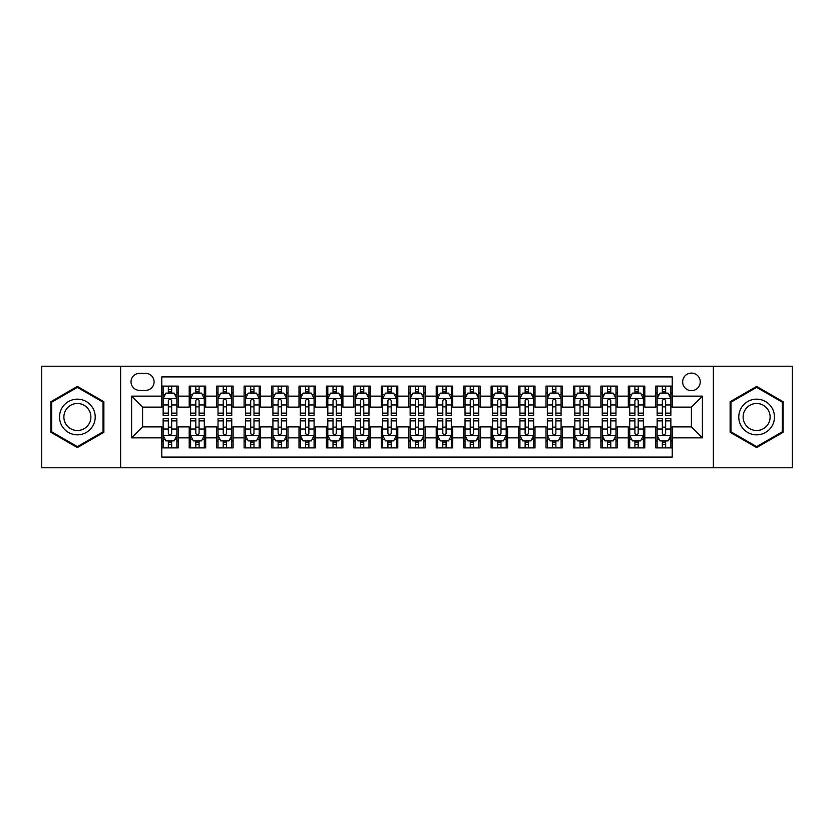 <?xml version="1.0" encoding="UTF-8"?>
<svg xmlns="http://www.w3.org/2000/svg" width="834" height="834" viewBox="0 0 834 834"><rect width="100%" height="100%" fill="white"/><g stroke="black" fill="none" stroke-linecap="round" stroke-linejoin="round"><path stroke-width="1.25" d="M691.438 373.09A8.778 8.778 0 0 0 682.66 381.868A8.778 8.778 0 0 0 691.438 390.656A8.778 8.778 0 0 0 700.226 381.868A8.778 8.778 0 0 0 691.438 373.09M713.393 467.77L792.3 467.77L792.3 366.23L713.393 366.23L713.393 467.77L120.607 467.77L120.607 366.23L41.7 366.23L41.7 467.77L120.607 467.77M672.235 386.121L655.764 386.121L655.764 396.14L644.786 396.14L644.786 407.117L655.764 407.117L655.764 396.14M644.786 396.14L644.786 386.121L628.325 386.121L628.325 396.14L617.348 396.14L617.348 407.117L628.325 407.117L628.325 396.14M617.348 396.14L617.348 386.121L600.876 386.121L600.876 396.14L589.899 396.14L589.899 407.117L600.876 407.117L600.876 396.14M589.899 396.14L589.899 386.121L573.427 386.121L573.427 396.14L562.45 396.14L562.45 407.117L573.427 407.117L573.427 396.14M562.45 396.14L562.45 386.121L545.989 386.121L545.989 396.14L535.011 396.14L535.011 407.117L545.989 407.117L545.989 396.14M535.011 396.14L535.011 386.121L518.539 386.121L518.539 396.14L507.562 396.14L507.562 407.117L518.539 407.117L518.539 396.14M507.562 396.14L507.562 386.121L491.101 386.121L491.101 396.14L480.123 396.14L480.123 407.117L491.101 407.117L491.101 396.14M480.123 396.14L480.123 386.121L463.652 386.121L463.652 396.14L452.674 396.14L452.674 407.117L463.652 407.117L463.652 396.14M452.674 396.14L452.674 386.121L436.213 386.121L436.213 396.14L425.236 396.14L425.236 407.117L436.213 407.117L436.213 396.14M425.236 396.14L425.236 386.121L408.764 386.121L408.764 396.14L397.787 396.14L397.787 407.117L408.764 407.117L408.764 396.14M397.787 396.14L397.787 386.121L381.326 386.121L381.326 396.14L370.348 396.14L370.348 407.117L381.326 407.117L381.326 396.14M370.348 396.14L370.348 386.121L353.877 386.121L353.877 396.14L342.899 396.14L342.899 407.117L353.877 407.117L353.877 396.14M342.899 396.14L342.899 386.121L326.438 386.121L326.438 396.14L315.461 396.14L315.461 407.117L326.438 407.117L326.438 396.14M315.461 396.14L315.461 386.121L298.989 386.121L298.989 396.14L288.011 396.14L288.011 407.117L298.989 407.117L298.989 396.14M288.011 396.14L288.011 386.121L271.55 386.121L271.55 396.14L260.573 396.14L260.573 407.117L271.55 407.117L271.55 396.14M260.573 396.14L260.573 386.121L244.101 386.121L244.101 396.14L233.124 396.14L233.124 407.117L244.101 407.117L244.101 396.14M233.124 396.14L233.124 386.121L216.652 386.121L216.652 396.14L205.675 396.14L205.675 407.117L216.652 407.117L216.652 396.14M205.675 396.14L205.675 386.121L189.214 386.121L189.214 407.117L178.236 407.117L178.236 386.121L161.765 386.121M161.765 447.879L178.236 447.879L178.236 426.883L189.214 426.883L189.214 447.879L205.675 447.879L205.675 426.883L216.652 426.883L216.652 437.86L205.675 437.86M216.652 437.86L216.652 447.879L233.124 447.879L233.124 426.883L244.101 426.883L244.101 437.86L233.124 437.86M244.101 437.86L244.101 447.879L260.573 447.879L260.573 426.883L271.55 426.883L271.55 437.86L260.573 437.86M271.55 437.86L271.55 447.879L288.011 447.879L288.011 426.883L298.989 426.883L298.989 437.86L288.011 437.86M298.989 437.86L298.989 447.879L315.461 447.879L315.461 426.883L326.438 426.883L326.438 437.86L315.461 437.86M326.438 437.86L326.438 447.879L342.899 447.879L342.899 426.883L353.877 426.883L353.877 437.86L342.899 437.86M353.877 437.86L353.877 447.879L370.348 447.879L370.348 426.883L381.326 426.883L381.326 437.86L370.348 437.86M381.326 437.86L381.326 447.879L397.787 447.879L397.787 426.883L408.764 426.883L408.764 437.86L397.787 437.86M408.764 437.86L408.764 447.879L425.236 447.879L425.236 426.883L436.213 426.883L436.213 437.86L425.236 437.86M436.213 437.86L436.213 447.879L452.674 447.879L452.674 426.883L463.652 426.883L463.652 437.86L452.674 437.86M463.652 437.86L463.652 447.879L480.123 447.879L480.123 426.883L491.101 426.883L491.101 437.86L480.123 437.86M491.101 437.86L491.101 447.879L507.562 447.879L507.562 426.883L518.539 426.883L518.539 437.86L507.562 437.86M518.539 437.86L518.539 447.879L535.011 447.879L535.011 426.883L545.989 426.883L545.989 437.86L535.011 437.86M545.989 437.86L545.989 447.879L562.45 447.879L562.45 426.883L573.427 426.883L573.427 437.86L562.45 437.86M573.427 437.86L573.427 447.879L589.899 447.879L589.899 426.883L600.876 426.883L600.876 437.86L589.899 437.86M600.876 437.86L600.876 447.879L617.348 447.879L617.348 426.883L628.325 426.883L628.325 437.86L617.348 437.86M628.325 437.86L628.325 447.879L644.786 447.879L644.786 426.883L655.764 426.883L655.764 437.86L644.786 437.86M139.539 390.375L145.575 390.375A8.507 8.507 0 0 0 154.082 381.868A8.507 8.507 0 0 0 145.575 373.361L139.539 373.361A8.507 8.507 0 0 0 131.032 381.868A8.507 8.507 0 0 0 139.539 390.375M713.393 366.23L120.607 366.23M672.235 396.14L672.235 376.926L161.765 376.926L161.765 407.117L142.562 407.117L142.562 426.883L161.765 426.883L161.765 457.074L672.235 457.074L672.235 426.883L691.438 426.883L691.438 407.117L672.235 407.117L672.235 396.14L702.416 396.14L702.416 437.86L672.235 437.86M161.765 437.86L131.584 437.86L131.584 396.14L161.765 396.14M655.764 437.86L655.764 447.879L672.235 447.879M161.765 392.991L163.141 392.991M168.353 392.991L171.648 392.991M176.86 392.991L178.236 392.991M161.765 406.846L163.141 406.846M168.353 406.846L171.648 406.846M176.86 406.846L178.236 406.846M161.765 427.154L163.141 427.154M168.353 427.154L171.648 427.154M176.86 427.154L178.236 427.154M161.765 441.009L163.141 441.009M168.353 441.009L171.648 441.009M176.86 441.009L178.236 441.009M189.214 406.846L190.59 406.846M195.802 406.846L199.097 406.846M204.309 406.846L205.675 406.846M189.214 392.991L190.59 392.991M195.802 392.991L199.097 392.991M204.309 392.991L205.675 392.991M189.214 427.154L190.59 427.154M195.802 427.154L199.097 427.154M204.309 427.154L205.675 427.154M189.214 441.009L190.59 441.009M195.802 441.009L199.097 441.009M204.309 441.009L205.675 441.009M216.652 427.154L218.028 427.154M223.241 427.154L226.535 427.154M231.748 427.154L233.124 427.154M216.652 441.009L218.028 441.009M223.241 441.009L226.535 441.009M231.748 441.009L233.124 441.009M216.652 392.991L218.028 392.991M223.241 392.991L226.535 392.991M231.748 392.991L233.124 392.991M216.652 406.846L218.028 406.846M223.241 406.846L226.535 406.846M231.748 406.846L233.124 406.846M244.101 427.154L245.477 427.154M250.69 427.154L253.984 427.154M259.197 427.154L260.573 427.154M244.101 441.009L245.477 441.009M250.69 441.009L253.984 441.009M259.197 441.009L260.573 441.009M244.101 392.991L245.477 392.991M250.69 392.991L253.984 392.991M259.197 392.991L260.573 392.991M244.101 406.846L245.477 406.846M250.69 406.846L253.984 406.846M259.197 406.846L260.573 406.846M271.55 427.154L272.916 427.154M278.129 427.154L281.423 427.154M286.635 427.154L288.011 427.154M271.55 441.009L272.916 441.009M278.129 441.009L281.423 441.009M286.635 441.009L288.011 441.009M271.55 392.991L272.916 392.991M278.129 392.991L281.423 392.991M286.635 392.991L288.011 392.991M271.55 406.846L272.916 406.846M278.129 406.846L281.423 406.846M286.635 406.846L288.011 406.846M298.989 427.154L300.365 427.154M305.578 427.154L308.872 427.154M314.084 427.154L315.461 427.154M298.989 441.009L300.365 441.009M305.578 441.009L308.872 441.009M314.084 441.009L315.461 441.009M298.989 392.991L300.365 392.991M305.578 392.991L308.872 392.991M314.084 392.991L315.461 392.991M298.989 406.846L300.365 406.846M305.578 406.846L308.872 406.846M314.084 406.846L315.461 406.846M326.438 427.154L327.804 427.154M333.016 427.154L336.31 427.154M341.533 427.154L342.899 427.154M326.438 441.009L327.804 441.009M333.016 441.009L336.31 441.009M341.533 441.009L342.899 441.009M326.438 392.991L327.804 392.991M333.016 392.991L336.31 392.991M341.533 392.991L342.899 392.991M326.438 406.846L327.804 406.846M333.016 406.846L336.31 406.846M341.533 406.846L342.899 406.846M353.877 427.154L355.253 427.154M360.465 427.154L363.76 427.154M368.972 427.154L370.348 427.154M353.877 441.009L355.253 441.009M360.465 441.009L363.76 441.009M368.972 441.009L370.348 441.009M353.877 392.991L355.253 392.991M360.465 392.991L363.76 392.991M368.972 392.991L370.348 392.991M353.877 406.846L355.253 406.846M360.465 406.846L363.76 406.846M368.972 406.846L370.348 406.846M381.326 427.154L382.691 427.154M387.914 427.154L391.198 427.154M396.421 427.154L397.787 427.154M381.326 441.009L382.691 441.009M387.914 441.009L391.198 441.009M396.421 441.009L397.787 441.009M381.326 392.991L382.691 392.991M387.914 392.991L391.198 392.991M396.421 392.991L397.787 392.991M381.326 406.846L382.691 406.846M387.914 406.846L391.198 406.846M396.421 406.846L397.787 406.846M408.764 427.154L410.14 427.154M415.353 427.154L418.647 427.154M423.86 427.154L425.236 427.154M408.764 441.009L410.14 441.009M415.353 441.009L418.647 441.009M423.86 441.009L425.236 441.009M408.764 392.991L410.14 392.991M415.353 392.991L418.647 392.991M423.86 392.991L425.236 392.991M408.764 406.846L410.14 406.846M415.353 406.846L418.647 406.846M423.86 406.846L425.236 406.846M436.213 427.154L437.579 427.154M442.802 427.154L446.086 427.154M451.309 427.154L452.674 427.154M436.213 441.009L437.579 441.009M442.802 441.009L446.086 441.009M451.309 441.009L452.674 441.009M436.213 392.991L437.579 392.991M442.802 392.991L446.086 392.991M451.309 392.991L452.674 392.991M436.213 406.846L437.579 406.846M442.802 406.846L446.086 406.846M451.309 406.846L452.674 406.846M463.652 427.154L465.028 427.154M470.24 427.154L473.535 427.154M478.747 427.154L480.123 427.154M463.652 441.009L465.028 441.009M470.24 441.009L473.535 441.009M478.747 441.009L480.123 441.009M463.652 392.991L465.028 392.991M470.24 392.991L473.535 392.991M478.747 392.991L480.123 392.991M463.652 406.846L465.028 406.846M470.24 406.846L473.535 406.846M478.747 406.846L480.123 406.846M491.101 427.154L492.467 427.154M497.689 427.154L500.984 427.154M506.196 427.154L507.562 427.154M491.101 441.009L492.467 441.009M497.689 441.009L500.984 441.009M506.196 441.009L507.562 441.009M491.101 392.991L492.467 392.991M497.689 392.991L500.984 392.991M506.196 392.991L507.562 392.991M491.101 406.846L492.467 406.846M497.689 406.846L500.984 406.846M506.196 406.846L507.562 406.846M518.539 427.154L519.916 427.154M525.128 427.154L528.422 427.154M533.635 427.154L535.011 427.154M518.539 441.009L519.916 441.009M525.128 441.009L528.422 441.009M533.635 441.009L535.011 441.009M518.539 392.991L519.916 392.991M525.128 392.991L528.422 392.991M533.635 392.991L535.011 392.991M518.539 406.846L519.916 406.846M525.128 406.846L528.422 406.846M533.635 406.846L535.011 406.846M545.989 427.154L547.365 427.154M552.577 427.154L555.871 427.154M561.084 427.154L562.45 427.154M545.989 441.009L547.365 441.009M552.577 441.009L555.871 441.009M561.084 441.009L562.45 441.009M545.989 392.991L547.365 392.991M552.577 392.991L555.871 392.991M561.084 392.991L562.45 392.991M545.989 406.846L547.365 406.846M552.577 406.846L555.871 406.846M561.084 406.846L562.45 406.846M573.427 427.154L574.803 427.154M580.016 427.154L583.31 427.154M588.523 427.154L589.899 427.154M573.427 441.009L574.803 441.009M580.016 441.009L583.31 441.009M588.523 441.009L589.899 441.009M573.427 392.991L574.803 392.991M580.016 392.991L583.31 392.991M588.523 392.991L589.899 392.991M573.427 406.846L574.803 406.846M580.016 406.846L583.31 406.846M588.523 406.846L589.899 406.846M600.876 427.154L602.252 427.154M607.465 427.154L610.759 427.154M615.972 427.154L617.348 427.154M600.876 441.009L602.252 441.009M607.465 441.009L610.759 441.009M615.972 441.009L617.348 441.009M600.876 392.991L602.252 392.991M607.465 392.991L610.759 392.991M615.972 392.991L617.348 392.991M600.876 406.846L602.252 406.846M607.465 406.846L610.759 406.846M615.972 406.846L617.348 406.846M628.325 427.154L629.691 427.154M634.903 427.154L638.198 427.154M643.41 427.154L644.786 427.154M628.325 441.009L629.691 441.009M634.903 441.009L638.198 441.009M643.41 441.009L644.786 441.009M628.325 392.991L629.691 392.991M634.903 392.991L638.198 392.991M643.41 392.991L644.786 392.991M628.325 406.846L629.691 406.846M634.903 406.846L638.198 406.846M643.41 406.846L644.786 406.846M655.764 427.154L657.14 427.154M662.352 427.154L665.647 427.154M670.859 427.154L672.235 427.154M655.764 441.009L657.14 441.009M662.352 441.009L665.647 441.009M670.859 441.009L672.235 441.009M655.764 392.991L657.14 392.991M662.352 392.991L665.647 392.991M670.859 392.991L672.235 392.991M655.764 406.846L657.14 406.846M662.352 406.846L665.647 406.846M670.859 406.846L672.235 406.846M142.562 407.117L131.584 396.14M142.562 426.883L131.584 437.86M702.416 396.14L691.438 407.117M702.416 437.86L691.438 426.883M77.374 447.577L103.864 432.293L103.864 401.707L77.374 386.423L50.895 401.707L50.895 432.293L77.374 447.577M783.105 401.707L756.626 386.423L730.136 401.707L730.136 432.293L756.626 447.577L783.105 432.293L783.105 401.707M171.648 389.697L168.353 389.697M176.86 413.122L171.648 413.122L171.648 415.353L176.86 415.353L176.86 398.61L174.118 393.127L165.883 393.127L163.141 398.61L163.141 415.353L168.353 415.353L168.353 413.122L163.141 413.122M163.141 398.61L163.141 386.121M176.86 398.61L176.86 386.121M168.353 393.127L168.353 386.121M171.648 386.121L171.648 393.127M171.648 413.122L171.648 400.674C170.553 398.558 169.458 398.558 168.353 400.674L168.353 413.122M168.353 444.303L171.648 444.303M163.141 420.878L168.353 420.878L168.353 418.647L163.141 418.647L163.141 435.39L165.883 440.873L174.118 440.873L176.86 435.39L176.86 418.647L171.648 418.647L171.648 420.878L176.86 420.878M176.86 435.39L176.86 447.879M163.141 435.39L163.141 447.879M171.648 440.873L171.648 447.879M168.353 447.879L168.353 440.873M168.353 420.878L168.353 433.326C169.448 435.442 170.553 435.442 171.648 433.326L171.648 420.878M77.374 399.163A17.837 17.837 0 0 0 59.537 417A17.837 17.837 0 0 0 77.374 434.837A17.837 17.837 0 0 0 95.212 417A17.837 17.837 0 0 0 77.374 399.163M77.374 403.489A13.511 13.511 0 0 0 63.874 417A13.511 13.511 0 0 0 77.374 430.511A13.511 13.511 0 0 0 90.885 417A13.511 13.511 0 0 0 77.374 403.489M103.041 431.814L77.374 446.628L51.718 431.814L51.718 402.186L77.374 387.372L103.041 402.186L103.041 431.814M741.176 408.076A17.837 17.837 0 0 0 747.702 432.45A17.837 17.837 0 0 0 772.076 425.924A17.837 17.837 0 0 0 765.539 401.55A17.837 17.837 0 0 0 741.176 408.076M744.929 410.245A13.511 13.511 0 0 0 749.87 428.697A13.511 13.511 0 0 0 768.322 423.755A13.511 13.511 0 0 0 763.371 405.303A13.511 13.511 0 0 0 744.929 410.245M782.282 402.186L782.282 431.814L756.626 446.628L730.959 431.814L730.959 402.186L756.626 387.372L782.282 402.186M199.097 389.697L195.802 389.697M204.309 413.122L199.097 413.122L199.097 415.353L204.309 415.353L204.309 398.61L201.567 393.127L193.332 393.127L190.59 398.61L190.59 415.353L195.802 415.353L195.802 413.122L190.59 413.122M190.59 398.61L190.59 386.121M204.309 398.61L204.309 386.121M195.802 393.127L195.802 386.121M199.097 386.121L199.097 393.127M199.097 413.122L199.097 400.674C197.992 398.558 196.897 398.558 195.802 400.674L195.802 413.122M226.535 389.697L223.241 389.697M231.748 413.122L226.535 413.122L226.535 415.353L231.748 415.353L231.748 398.61L229.006 393.127L220.77 393.127L218.028 398.61L218.028 415.353L223.241 415.353L223.241 413.122L218.028 413.122M218.028 398.61L218.028 386.121M231.748 398.61L231.748 386.121M223.241 393.127L223.241 386.121M226.535 386.121L226.535 393.127M226.535 413.122L226.535 400.674C225.441 398.558 224.346 398.558 223.241 400.674L223.241 413.122M253.984 389.697L250.69 389.697M259.197 413.122L253.984 413.122L253.984 415.353L259.197 415.353L259.197 398.61L256.455 393.127L248.219 393.127L245.477 398.61L245.477 415.353L250.69 415.353L250.69 413.122L245.477 413.122M245.477 398.61L245.477 386.121M259.197 398.61L259.197 386.121M250.69 393.127L250.69 386.121M253.984 386.121L253.984 393.127M253.984 413.122L253.984 400.674C252.89 398.558 251.785 398.558 250.69 400.674L250.69 413.122M281.423 389.697L278.129 389.697M286.635 413.122L281.423 413.122L281.423 415.353L286.635 415.353L286.635 398.61L283.894 393.127L275.658 393.127L272.916 398.61L272.916 415.353L278.129 415.353L278.129 413.122L272.916 413.122M272.916 398.61L272.916 386.121M286.635 398.61L286.635 386.121M278.129 393.127L278.129 386.121M281.423 386.121L281.423 393.127M281.423 413.122L281.423 400.674C280.328 398.558 279.234 398.558 278.129 400.674L278.129 413.122M195.802 444.303L199.097 444.303M190.59 420.878L195.802 420.878L195.802 418.647L190.59 418.647L190.59 435.39L193.332 440.873L201.567 440.873L204.309 435.39L204.309 418.647L199.097 418.647L199.097 420.878L204.309 420.878M204.309 435.39L204.309 447.879M190.59 435.39L190.59 447.879M199.097 440.873L199.097 447.879M195.802 447.879L195.802 440.873M195.802 420.878L195.802 433.326C196.897 435.442 197.992 435.442 199.097 433.326L199.097 420.878M223.241 444.303L226.535 444.303M218.028 420.878L223.241 420.878L223.241 418.647L218.028 418.647L218.028 435.39L220.77 440.873L229.006 440.873L231.748 435.39L231.748 418.647L226.535 418.647L226.535 420.878L231.748 420.878M231.748 435.39L231.748 447.879M218.028 435.39L218.028 447.879M226.535 440.873L226.535 447.879M223.241 447.879L223.241 440.873M223.241 420.878L223.241 433.326C224.336 435.442 225.441 435.442 226.535 433.326L226.535 420.878M250.69 444.303L253.984 444.303M245.477 420.878L250.69 420.878L250.69 418.647L245.477 418.647L245.477 435.39L248.219 440.873L256.455 440.873L259.197 435.39L259.197 418.647L253.984 418.647L253.984 420.878L259.197 420.878M259.197 435.39L259.197 447.879M245.477 435.39L245.477 447.879M253.984 440.873L253.984 447.879M250.69 447.879L250.69 440.873M250.69 420.878L250.69 433.326C251.785 435.442 252.879 435.442 253.984 433.326L253.984 420.878M278.129 444.303L281.423 444.303M272.916 420.878L278.129 420.878L278.129 418.647L272.916 418.647L272.916 435.39L275.658 440.873L283.894 440.873L286.635 435.39L286.635 418.647L281.423 418.647L281.423 420.878L286.635 420.878M286.635 435.39L286.635 447.879M272.916 435.39L272.916 447.879M281.423 440.873L281.423 447.879M278.129 447.879L278.129 440.873M278.129 420.878L278.129 433.326C279.234 435.442 280.328 435.442 281.423 433.326L281.423 420.878M308.872 389.697L305.578 389.697M314.084 413.122L308.872 413.122L308.872 415.353L314.084 415.353L314.084 398.61L311.343 393.127L303.107 393.127L300.365 398.61L300.365 415.353L305.578 415.353L305.578 413.122L300.365 413.122M300.365 398.61L300.365 386.121M314.084 398.61L314.084 386.121M305.578 393.127L305.578 386.121M308.872 386.121L308.872 393.127M308.872 413.122L308.872 400.674C307.777 398.558 306.672 398.558 305.578 400.674L305.578 413.122M305.578 444.303L308.872 444.303M300.365 420.878L305.578 420.878L305.578 418.647L300.365 418.647L300.365 435.39L303.107 440.873L311.343 440.873L314.084 435.39L314.084 418.647L308.872 418.647L308.872 420.878L314.084 420.878M314.084 435.39L314.084 447.879M300.365 435.39L300.365 447.879M308.872 440.873L308.872 447.879M305.578 447.879L305.578 440.873M305.578 420.878L305.578 433.326C306.672 435.442 307.767 435.442 308.872 433.326L308.872 420.878M336.31 389.697L333.016 389.697M341.533 413.122L336.31 413.122L336.31 415.353L341.533 415.353L341.533 398.61L338.781 393.127L330.545 393.127L327.804 398.61L327.804 415.353L333.016 415.353L333.016 413.122L327.804 413.122M327.804 398.61L327.804 386.121M341.533 398.61L341.533 386.121M333.016 393.127L333.016 386.121M336.31 386.121L336.31 393.127M336.31 413.122L336.31 400.674C335.216 398.558 334.121 398.558 333.016 400.674L333.016 413.122M333.016 444.303L336.31 444.303M327.804 420.878L333.016 420.878L333.016 418.647L327.804 418.647L327.804 435.39L330.545 440.873L338.781 440.873L341.533 435.39L341.533 418.647L336.31 418.647L336.31 420.878L341.533 420.878M341.533 435.39L341.533 447.879M327.804 435.39L327.804 447.879M336.31 440.873L336.31 447.879M333.016 447.879L333.016 440.873M333.016 420.878L333.016 433.326C334.121 435.442 335.216 435.442 336.31 433.326L336.31 420.878M363.76 389.697L360.465 389.697M368.972 413.122L363.76 413.122L363.76 415.353L368.972 415.353L368.972 398.61L366.23 393.127L357.994 393.127L355.253 398.61L355.253 415.353L360.465 415.353L360.465 413.122L355.253 413.122M355.253 398.61L355.253 386.121M368.972 398.61L368.972 386.121M360.465 393.127L360.465 386.121M363.76 386.121L363.76 393.127M363.76 413.122L363.76 400.674C362.665 398.558 361.56 398.558 360.465 400.674L360.465 413.122M360.465 444.303L363.76 444.303M355.253 420.878L360.465 420.878L360.465 418.647L355.253 418.647L355.253 435.39L357.994 440.873L366.23 440.873L368.972 435.39L368.972 418.647L363.76 418.647L363.76 420.878L368.972 420.878M368.972 435.39L368.972 447.879M355.253 435.39L355.253 447.879M363.76 440.873L363.76 447.879M360.465 447.879L360.465 440.873M360.465 420.878L360.465 433.326C361.56 435.442 362.654 435.442 363.76 433.326L363.76 420.878M391.198 389.697L387.914 389.697M396.421 413.122L391.198 413.122L391.198 415.353L396.421 415.353L396.421 398.61L393.669 393.127L385.444 393.127L382.691 398.61L382.691 415.353L387.914 415.353L387.914 413.122L382.691 413.122M382.691 398.61L382.691 386.121M396.421 398.61L396.421 386.121M387.914 393.127L387.914 386.121M391.198 386.121L391.198 393.127M391.198 413.122L391.198 400.674C390.103 398.558 389.009 398.558 387.914 400.674L387.914 413.122M387.914 444.303L391.198 444.303M382.691 420.878L387.914 420.878L387.914 418.647L382.691 418.647L382.691 435.39L385.444 440.873L393.669 440.873L396.421 435.39L396.421 418.647L391.198 418.647L391.198 420.878L396.421 420.878M396.421 435.39L396.421 447.879M382.691 435.39L382.691 447.879M391.198 440.873L391.198 447.879M387.914 447.879L387.914 440.873M387.914 420.878L387.914 433.326C389.009 435.442 390.103 435.442 391.198 433.326L391.198 420.878M418.647 389.697L415.353 389.697M423.86 413.122L418.647 413.122L418.647 415.353L423.86 415.353L423.86 398.61L421.118 393.127L412.882 393.127L410.14 398.61L410.14 415.353L415.353 415.353L415.353 413.122L410.14 413.122M410.14 398.61L410.14 386.121M423.86 398.61L423.86 386.121M415.353 393.127L415.353 386.121M418.647 386.121L418.647 393.127M418.647 413.122L418.647 400.674C417.553 398.558 416.447 398.558 415.353 400.674L415.353 413.122M446.086 389.697L442.802 389.697M451.309 413.122L446.086 413.122L446.086 415.353L451.309 415.353L451.309 398.61L448.556 393.127L440.331 393.127L437.579 398.61L437.579 415.353L442.802 415.353L442.802 413.122L437.579 413.122M437.579 398.61L437.579 386.121M451.309 398.61L451.309 386.121M442.802 393.127L442.802 386.121M446.086 386.121L446.086 393.127M446.086 413.122L446.086 400.674C444.991 398.558 443.897 398.558 442.802 400.674L442.802 413.122M473.535 389.697L470.24 389.697M478.747 413.122L473.535 413.122L473.535 415.353L478.747 415.353L478.747 398.61L476.006 393.127L467.77 393.127L465.028 398.61L465.028 415.353L470.24 415.353L470.24 413.122L465.028 413.122M465.028 398.61L465.028 386.121M478.747 398.61L478.747 386.121M470.24 393.127L470.24 386.121M473.535 386.121L473.535 393.127M473.535 413.122L473.535 400.674C472.44 398.558 471.346 398.558 470.24 400.674L470.24 413.122M500.984 389.697L497.689 389.697M506.196 413.122L500.984 413.122L500.984 415.353L506.196 415.353L506.196 398.61L503.455 393.127L495.219 393.127L492.467 398.61L492.467 415.353L497.689 415.353L497.689 413.122L492.467 413.122M492.467 398.61L492.467 386.121M506.196 398.61L506.196 386.121M497.689 393.127L497.689 386.121M500.984 386.121L500.984 393.127M500.984 413.122L500.984 400.674C499.879 398.558 498.784 398.558 497.689 400.674L497.689 413.122M528.422 389.697L525.128 389.697M533.635 413.122L528.422 413.122L528.422 415.353L533.635 415.353L533.635 398.61L530.893 393.127L522.657 393.127L519.916 398.61L519.916 415.353L525.128 415.353L525.128 413.122L519.916 413.122M519.916 398.61L519.916 386.121M533.635 398.61L533.635 386.121M525.128 393.127L525.128 386.121M528.422 386.121L528.422 393.127M528.422 413.122L528.422 400.674C527.328 398.558 526.233 398.558 525.128 400.674L525.128 413.122M555.871 389.697L552.577 389.697M561.084 413.122L555.871 413.122L555.871 415.353L561.084 415.353L561.084 398.61L558.342 393.127L550.106 393.127L547.365 398.61L547.365 415.353L552.577 415.353L552.577 413.122L547.365 413.122M547.365 398.61L547.365 386.121M561.084 398.61L561.084 386.121M552.577 393.127L552.577 386.121M555.871 386.121L555.871 393.127M555.871 413.122L555.871 400.674C554.766 398.558 553.672 398.558 552.577 400.674L552.577 413.122M583.31 389.697L580.016 389.697M588.523 413.122L583.31 413.122L583.31 415.353L588.523 415.353L588.523 398.61L585.781 393.127L577.545 393.127L574.803 398.61L574.803 415.353L580.016 415.353L580.016 413.122L574.803 413.122M574.803 398.61L574.803 386.121M588.523 398.61L588.523 386.121M580.016 393.127L580.016 386.121M583.31 386.121L583.31 393.127M583.31 413.122L583.31 400.674C582.215 398.558 581.121 398.558 580.016 400.674L580.016 413.122M610.759 389.697L607.465 389.697M615.972 413.122L610.759 413.122L610.759 415.353L615.972 415.353L615.972 398.61L613.23 393.127L604.994 393.127L602.252 398.61L602.252 415.353L607.465 415.353L607.465 413.122L602.252 413.122M602.252 398.61L602.252 386.121M615.972 398.61L615.972 386.121M607.465 393.127L607.465 386.121M610.759 386.121L610.759 393.127M610.759 413.122L610.759 400.674C609.664 398.558 608.559 398.558 607.465 400.674L607.465 413.122M638.198 389.697L634.903 389.697M643.41 413.122L638.198 413.122L638.198 415.353L643.41 415.353L643.41 398.61L640.668 393.127L632.433 393.127L629.691 398.61L629.691 415.353L634.903 415.353L634.903 413.122L629.691 413.122M629.691 398.61L629.691 386.121M643.41 398.61L643.41 386.121M634.903 393.127L634.903 386.121M638.198 386.121L638.198 393.127M638.198 413.122L638.198 400.674C637.103 398.558 636.008 398.558 634.903 400.674L634.903 413.122M415.353 444.303L418.647 444.303M410.14 420.878L415.353 420.878L415.353 418.647L410.14 418.647L410.14 435.39L412.882 440.873L421.118 440.873L423.86 435.39L423.86 418.647L418.647 418.647L418.647 420.878L423.86 420.878M423.86 435.39L423.86 447.879M410.14 435.39L410.14 447.879M418.647 440.873L418.647 447.879M415.353 447.879L415.353 440.873M415.353 420.878L415.353 433.326C416.447 435.442 417.553 435.442 418.647 433.326L418.647 420.878M442.802 444.303L446.086 444.303M437.579 420.878L442.802 420.878L442.802 418.647L437.579 418.647L437.579 435.39L440.331 440.873L448.556 440.873L451.309 435.39L451.309 418.647L446.086 418.647L446.086 420.878L451.309 420.878M451.309 435.39L451.309 447.879M437.579 435.39L437.579 447.879M446.086 440.873L446.086 447.879M442.802 447.879L442.802 440.873M442.802 420.878L442.802 433.326C443.897 435.442 444.991 435.442 446.086 433.326L446.086 420.878M470.24 444.303L473.535 444.303M465.028 420.878L470.24 420.878L470.24 418.647L465.028 418.647L465.028 435.39L467.77 440.873L476.006 440.873L478.747 435.39L478.747 418.647L473.535 418.647L473.535 420.878L478.747 420.878M478.747 435.39L478.747 447.879M465.028 435.39L465.028 447.879M473.535 440.873L473.535 447.879M470.24 447.879L470.24 440.873M470.24 420.878L470.24 433.326C471.335 435.442 472.44 435.442 473.535 433.326L473.535 420.878M497.689 444.303L500.984 444.303M492.467 420.878L497.689 420.878L497.689 418.647L492.467 418.647L492.467 435.39L495.219 440.873L503.455 440.873L506.196 435.39L506.196 418.647L500.984 418.647L500.984 420.878L506.196 420.878M506.196 435.39L506.196 447.879M492.467 435.39L492.467 447.879M500.984 440.873L500.984 447.879M497.689 447.879L497.689 440.873M497.689 420.878L497.689 433.326C498.784 435.442 499.879 435.442 500.984 433.326L500.984 420.878M525.128 444.303L528.422 444.303M519.916 420.878L525.128 420.878L525.128 418.647L519.916 418.647L519.916 435.39L522.657 440.873L530.893 440.873L533.635 435.39L533.635 418.647L528.422 418.647L528.422 420.878L533.635 420.878M533.635 435.39L533.635 447.879M519.916 435.39L519.916 447.879M528.422 440.873L528.422 447.879M525.128 447.879L525.128 440.873M525.128 420.878L525.128 433.326C526.223 435.442 527.328 435.442 528.422 433.326L528.422 420.878M552.577 444.303L555.871 444.303M547.365 420.878L552.577 420.878L552.577 418.647L547.365 418.647L547.365 435.39L550.106 440.873L558.342 440.873L561.084 435.39L561.084 418.647L555.871 418.647L555.871 420.878L561.084 420.878M561.084 435.39L561.084 447.879M547.365 435.39L547.365 447.879M555.871 440.873L555.871 447.879M552.577 447.879L552.577 440.873M552.577 420.878L552.577 433.326C553.672 435.442 554.766 435.442 555.871 433.326L555.871 420.878M580.016 444.303L583.31 444.303M574.803 420.878L580.016 420.878L580.016 418.647L574.803 418.647L574.803 435.39L577.545 440.873L585.781 440.873L588.523 435.39L588.523 418.647L583.31 418.647L583.31 420.878L588.523 420.878M588.523 435.39L588.523 447.879M574.803 435.39L574.803 447.879M583.31 440.873L583.31 447.879M580.016 447.879L580.016 440.873M580.016 420.878L580.016 433.326C581.11 435.442 582.215 435.442 583.31 433.326L583.31 420.878M607.465 444.303L610.759 444.303M602.252 420.878L607.465 420.878L607.465 418.647L602.252 418.647L602.252 435.39L604.994 440.873L613.23 440.873L615.972 435.39L615.972 418.647L610.759 418.647L610.759 420.878L615.972 420.878M615.972 435.39L615.972 447.879M602.252 435.39L602.252 447.879M610.759 440.873L610.759 447.879M607.465 447.879L607.465 440.873M607.465 420.878L607.465 433.326C608.559 435.442 609.654 435.442 610.759 433.326L610.759 420.878M634.903 444.303L638.198 444.303M629.691 420.878L634.903 420.878L634.903 418.647L629.691 418.647L629.691 435.39L632.433 440.873L640.668 440.873L643.41 435.39L643.41 418.647L638.198 418.647L638.198 420.878L643.41 420.878M643.41 435.39L643.41 447.879M629.691 435.39L629.691 447.879M638.198 440.873L638.198 447.879M634.903 447.879L634.903 440.873M634.903 420.878L634.903 433.326C636.008 435.442 637.103 435.442 638.198 433.326L638.198 420.878M665.647 389.697L662.352 389.697M670.859 413.122L665.647 413.122L665.647 415.353L670.859 415.353L670.859 398.61L668.117 393.127L659.882 393.127L657.14 398.61L657.14 415.353L662.352 415.353L662.352 413.122L657.14 413.122M657.14 398.61L657.14 386.121M670.859 398.61L670.859 386.121M662.352 393.127L662.352 386.121M665.647 386.121L665.647 393.127M665.647 413.122L665.647 400.674C664.552 398.558 663.447 398.558 662.352 400.674L662.352 413.122M662.352 444.303L665.647 444.303M657.14 420.878L662.352 420.878L662.352 418.647L657.14 418.647L657.14 435.39L659.882 440.873L668.117 440.873L670.859 435.39L670.859 418.647L665.647 418.647L665.647 420.878L670.859 420.878M670.859 435.39L670.859 447.879M657.14 435.39L657.14 447.879M665.647 440.873L665.647 447.879M662.352 447.879L662.352 440.873M662.352 420.878L662.352 433.326C663.447 435.442 664.542 435.442 665.647 433.326L665.647 420.878M189.214 437.86L178.236 437.86M189.214 396.14L178.236 396.14M176.798 398.475L163.214 398.475M163.141 394.638L165.132 394.638M174.869 394.638L176.86 394.638M168.353 404.97L163.141 404.97M176.86 404.97L171.648 404.97M171.648 391.438L168.353 391.438M163.214 435.525L176.798 435.525M176.86 439.362L174.869 439.362M165.132 439.362L163.141 439.362M171.648 429.03L176.86 429.03M163.141 429.03L168.353 429.03M168.353 442.562L171.648 442.562M204.236 398.475L190.652 398.475M190.59 394.638L192.571 394.638M202.318 394.638L204.309 394.638M195.802 404.97L190.59 404.97M204.309 404.97L199.097 404.97M199.097 391.438L195.802 391.438M231.685 398.475L218.101 398.475M218.028 394.638L220.02 394.638M229.767 394.638L231.748 394.638M223.241 404.97L218.028 404.97M231.748 404.97L226.535 404.97M226.535 391.438L223.241 391.438M259.124 398.475L245.54 398.475M245.477 394.638L247.458 394.638M257.206 394.638L259.197 394.638M250.69 404.97L245.477 404.97M259.197 404.97L253.984 404.97M253.984 391.438L250.69 391.438M286.573 398.475L272.989 398.475M272.916 394.638L274.907 394.638M284.655 394.638L286.635 394.638M278.129 404.97L272.916 404.97M286.635 404.97L281.423 404.97M281.423 391.438L278.129 391.438M190.652 435.525L204.236 435.525M204.309 439.362L202.318 439.362M192.571 439.362L190.59 439.362M199.097 429.03L204.309 429.03M190.59 429.03L195.802 429.03M195.802 442.562L199.097 442.562M218.101 435.525L231.685 435.525M231.748 439.362L229.767 439.362M220.02 439.362L218.028 439.362M226.535 429.03L231.748 429.03M218.028 429.03L223.241 429.03M223.241 442.562L226.535 442.562M245.54 435.525L259.124 435.525M259.197 439.362L257.206 439.362M247.458 439.362L245.477 439.362M253.984 429.03L259.197 429.03M245.477 429.03L250.69 429.03M250.69 442.562L253.984 442.562M272.989 435.525L286.573 435.525M286.635 439.362L284.655 439.362M274.907 439.362L272.916 439.362M281.423 429.03L286.635 429.03M272.916 429.03L278.129 429.03M278.129 442.562L281.423 442.562M314.011 398.475L300.428 398.475M300.365 394.638L302.356 394.638M312.093 394.638L314.084 394.638M305.578 404.97L300.365 404.97M314.084 404.97L308.872 404.97M308.872 391.438L305.578 391.438M300.428 435.525L314.011 435.525M314.084 439.362L312.093 439.362M302.356 439.362L300.365 439.362M308.872 429.03L314.084 429.03M300.365 429.03L305.578 429.03M305.578 442.562L308.872 442.562M341.46 398.475L327.877 398.475M327.804 394.638L329.795 394.638M339.542 394.638L341.533 394.638M333.016 404.97L327.804 404.97M341.533 404.97L336.31 404.97M336.31 391.438L333.016 391.438M327.877 435.525L341.46 435.525M341.533 439.362L339.542 439.362M329.795 439.362L327.804 439.362M336.31 429.03L341.533 429.03M327.804 429.03L333.016 429.03M333.016 442.562L336.31 442.562M368.899 398.475L355.315 398.475M355.253 394.638L357.244 394.638M366.981 394.638L368.972 394.638M360.465 404.97L355.253 404.97M368.972 404.97L363.76 404.97M363.76 391.438L360.465 391.438M355.315 435.525L368.899 435.525M368.972 439.362L366.981 439.362M357.244 439.362L355.253 439.362M363.76 429.03L368.972 429.03M355.253 429.03L360.465 429.03M360.465 442.562L363.76 442.562M396.348 398.475L382.764 398.475M382.691 394.638L384.683 394.638M394.43 394.638L396.421 394.638M387.914 404.97L382.691 404.97M396.421 404.97L391.198 404.97M391.198 391.438L387.914 391.438M382.764 435.525L396.348 435.525M396.421 439.362L394.43 439.362M384.683 439.362L382.691 439.362M391.198 429.03L396.421 429.03M382.691 429.03L387.914 429.03M387.914 442.562L391.198 442.562M423.797 398.475L410.203 398.475M410.14 394.638L412.132 394.638M421.868 394.638L423.86 394.638M415.353 404.97L410.14 404.97M423.86 404.97L418.647 404.97M418.647 391.438L415.353 391.438M451.236 398.475L437.652 398.475M437.579 394.638L439.57 394.638M449.317 394.638L451.309 394.638M442.802 404.97L437.579 404.97M451.309 404.97L446.086 404.97M446.086 391.438L442.802 391.438M478.685 398.475L465.101 398.475M465.028 394.638L467.019 394.638M476.756 394.638L478.747 394.638M470.24 404.97L465.028 404.97M478.747 404.97L473.535 404.97M473.535 391.438L470.24 391.438M506.123 398.475L492.54 398.475M492.467 394.638L494.458 394.638M504.205 394.638L506.196 394.638M497.689 404.97L492.467 404.97M506.196 404.97L500.984 404.97M500.984 391.438L497.689 391.438M533.572 398.475L519.989 398.475M519.916 394.638L521.907 394.638M531.644 394.638L533.635 394.638M525.128 404.97L519.916 404.97M533.635 404.97L528.422 404.97M528.422 391.438L525.128 391.438M561.011 398.475L547.427 398.475M547.365 394.638L549.345 394.638M559.093 394.638L561.084 394.638M552.577 404.97L547.365 404.97M561.084 404.97L555.871 404.97M555.871 391.438L552.577 391.438M588.46 398.475L574.876 398.475M574.803 394.638L576.794 394.638M586.542 394.638L588.523 394.638M580.016 404.97L574.803 404.97M588.523 404.97L583.31 404.97M583.31 391.438L580.016 391.438M615.899 398.475L602.315 398.475M602.252 394.638L604.233 394.638M613.98 394.638L615.972 394.638M607.465 404.97L602.252 404.97M615.972 404.97L610.759 404.97M610.759 391.438L607.465 391.438M643.348 398.475L629.764 398.475M629.691 394.638L631.682 394.638M641.429 394.638L643.41 394.638M634.903 404.97L629.691 404.97M643.41 404.97L638.198 404.97M638.198 391.438L634.903 391.438M410.203 435.525L423.797 435.525M423.86 439.362L421.868 439.362M412.132 439.362L410.14 439.362M418.647 429.03L423.86 429.03M410.14 429.03L415.353 429.03M415.353 442.562L418.647 442.562M437.652 435.525L451.236 435.525M451.309 439.362L449.317 439.362M439.57 439.362L437.579 439.362M446.086 429.03L451.309 429.03M437.579 429.03L442.802 429.03M442.802 442.562L446.086 442.562M465.101 435.525L478.685 435.525M478.747 439.362L476.756 439.362M467.019 439.362L465.028 439.362M473.535 429.03L478.747 429.03M465.028 429.03L470.24 429.03M470.24 442.562L473.535 442.562M492.54 435.525L506.123 435.525M506.196 439.362L504.205 439.362M494.458 439.362L492.467 439.362M500.984 429.03L506.196 429.03M492.467 429.03L497.689 429.03M497.689 442.562L500.984 442.562M519.989 435.525L533.572 435.525M533.635 439.362L531.644 439.362M521.907 439.362L519.916 439.362M528.422 429.03L533.635 429.03M519.916 429.03L525.128 429.03M525.128 442.562L528.422 442.562M547.427 435.525L561.011 435.525M561.084 439.362L559.093 439.362M549.345 439.362L547.365 439.362M555.871 429.03L561.084 429.03M547.365 429.03L552.577 429.03M552.577 442.562L555.871 442.562M574.876 435.525L588.46 435.525M588.523 439.362L586.542 439.362M576.794 439.362L574.803 439.362M583.31 429.03L588.523 429.03M574.803 429.03L580.016 429.03M580.016 442.562L583.31 442.562M602.315 435.525L615.899 435.525M615.972 439.362L613.98 439.362M604.233 439.362L602.252 439.362M610.759 429.03L615.972 429.03M602.252 429.03L607.465 429.03M607.465 442.562L610.759 442.562M629.764 435.525L643.348 435.525M643.41 439.362L641.429 439.362M631.682 439.362L629.691 439.362M638.198 429.03L643.41 429.03M629.691 429.03L634.903 429.03M634.903 442.562L638.198 442.562M670.786 398.475L657.202 398.475M657.14 394.638L659.131 394.638M668.868 394.638L670.859 394.638M662.352 404.97L657.14 404.97M670.859 404.97L665.647 404.97M665.647 391.438L662.352 391.438M657.202 435.525L670.786 435.525M670.859 439.362L668.868 439.362M659.131 439.362L657.14 439.362M665.647 429.03L670.859 429.03M657.14 429.03L662.352 429.03M662.352 442.562L665.647 442.562"/></g></svg>
